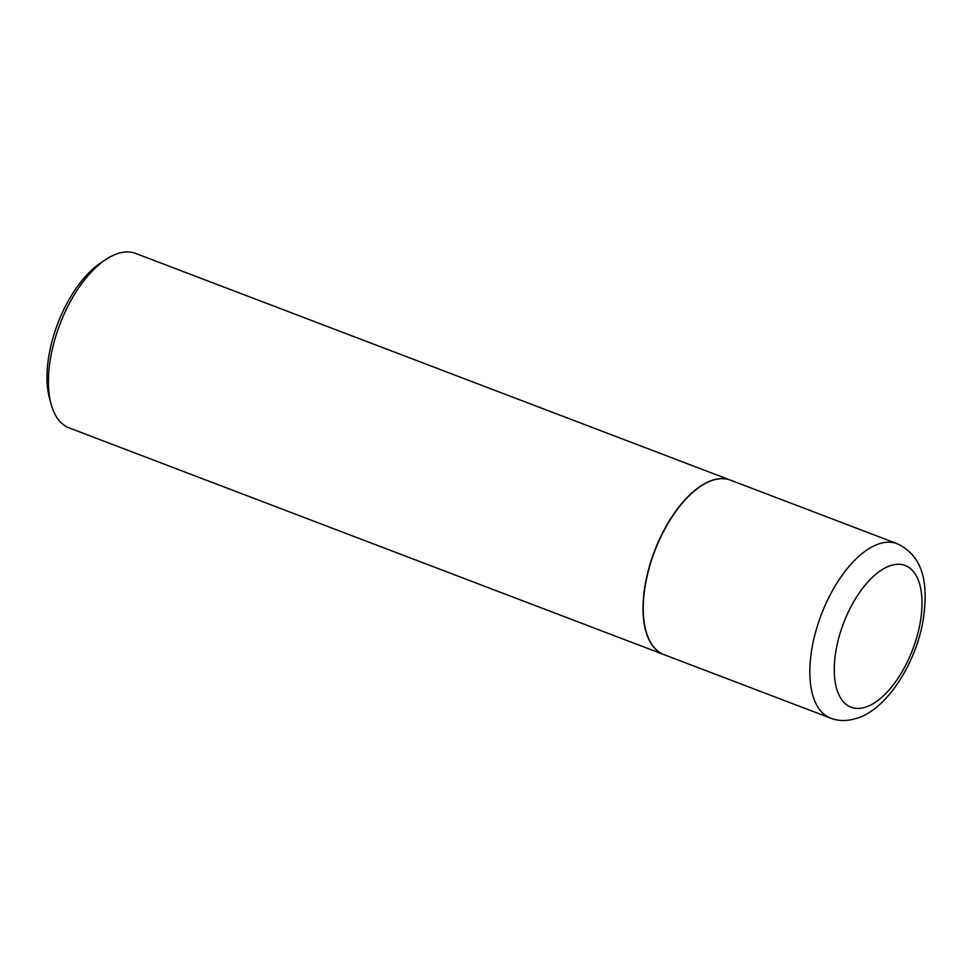 <?xml version="1.0" encoding="UTF-8"?>
<svg xmlns="http://www.w3.org/2000/svg" width="973" height="973" viewBox="0 0 973 973"><rect width="100%" height="100%" fill="white"/><g stroke="black" fill="none" stroke-linecap="round" stroke-linejoin="round"><path stroke-width="1.46" d="M710.983 480.869A93.359 45.549 -69.1 0 1 730.528 480.176L897.094 543.664A93.359 45.549 -69.1 0 0 877.549 544.369A93.359 45.549 -69.1 0 0 815.447 632.632A93.359 45.549 -69.1 0 0 830.589 718.135L664.024 654.647A93.359 45.549 -69.1 0 1 648.882 569.144A93.359 45.549 -69.1 0 1 710.983 480.869M663.902 654.598A93.359 45.549 -69.1 0 1 663.781 654.561A93.359 45.549 -69.1 0 1 644.795 586.926A93.359 45.549 -69.1 0 1 730.285 480.09A93.359 45.549 -69.1 0 1 730.407 480.127M663.781 654.561L69.156 427.901A93.359 45.549 -69.1 0 1 51.046 403.941A93.359 45.549 -69.1 0 1 50.17 360.278A93.359 45.549 -69.1 0 1 106.203 259.256A93.359 45.549 -69.1 0 1 135.661 253.43L730.285 480.09M51.046 403.941L49.477 398.079A87.436 42.654 -69.1 0 1 48.65 357.188A87.436 42.654 -69.1 0 1 101.119 262.588L106.203 259.256M889.261 566.055A75.845 36.998 -69.1 0 1 920.567 620.421A75.845 36.998 -69.1 0 1 866.992 706.653A75.845 36.998 -69.1 0 1 835.698 652.275A75.845 36.998 -69.1 0 1 889.261 566.055M830.589 718.135C838.872 721.455 848.286 721.285 858.867 717.6C887.254 707.845 915.484 663.841 922.939 621.443C928.595 585.162 924.314 556.471 897.094 543.664"/></g></svg>
